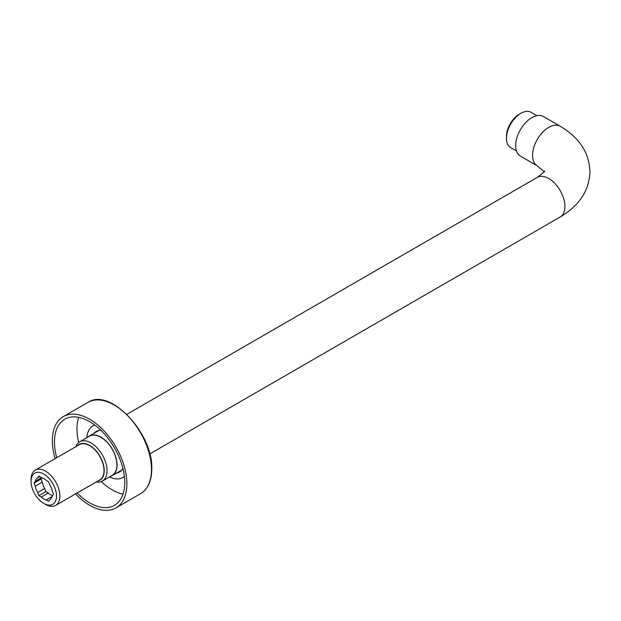 <?xml version="1.0" encoding="UTF-8"?>
<svg xmlns="http://www.w3.org/2000/svg" width="621" height="621" viewBox="0 0 621 621"><rect width="100%" height="100%" fill="white"/><g stroke="black" fill="none" stroke-linecap="round" stroke-linejoin="round"><path stroke-width="0.93" d="M88.027 436.998A22.868 13.204 60 0 1 89.432 435.958A22.868 13.204 60 0 1 107.053 442.082A22.868 13.204 60 0 1 117.035 465.098A22.868 13.204 60 0 1 112.3 475.57A22.868 13.204 60 0 1 110.693 476.268M515.686 145.64A22.868 13.204 -60 0 1 525.669 122.624A22.868 13.204 -60 0 1 543.297 116.492L560.165 126.234A22.868 13.204 -60 0 0 542.544 132.366A22.868 13.204 -60 0 0 532.562 155.382A22.868 13.204 -60 0 0 537.297 165.846L520.421 156.104A22.868 13.204 -60 0 1 515.686 145.64M516.486 150.957L510.703 147.619A20.384 11.768 -60 0 1 506.48 138.289L506.48 136.341A17.993 10.394 -60 0 1 519.203 114.303L520.887 113.325A20.384 11.768 -60 0 1 531.079 112.316L536.87 115.653M506.48 138.289A20.384 11.768 -60 0 1 520.887 113.325M41.972 477.751L41.064 479.039L42.267 482.144A12.428 7.173 -120 0 0 44.728 488.486L45.938 491.591L48.345 492.989A12.428 7.173 -120 0 0 52.614 495.636M41.312 497.048A12.428 7.173 -120 0 0 46.233 499.889L48.648 501.279L49.851 499.563A12.428 7.173 -120 0 0 49.991 499.486A12.428 7.173 -120 0 0 52.311 496.063L53.515 494.347L52.311 491.242A12.428 7.173 60 0 0 49.851 484.9L48.648 481.795L46.233 480.406A12.428 7.173 60 0 0 41.312 477.565L38.906 476.167L37.702 477.883A12.428 7.173 60 0 0 37.563 477.96A12.428 7.173 60 0 0 35.242 481.384L34.031 483.099L35.242 486.204A12.428 7.173 -120 0 0 37.702 492.546L38.906 495.651L41.312 497.048L48.345 492.989M38.906 495.651L45.938 491.591M46.233 499.889L52.211 496.435M31.05 481.376A17.993 10.394 -120 0 0 43.773 503.421A17.993 10.394 -120 0 0 56.503 496.07A17.993 10.394 -120 0 0 43.773 474.033A17.993 10.394 -120 0 0 31.05 481.376L31.05 479.428A20.384 11.768 -120 0 1 35.273 470.097L79.426 444.605A20.384 11.768 60 0 1 95.129 450.062A20.384 11.768 60 0 1 104.033 470.578A20.384 11.768 -120 0 1 99.81 479.909L55.657 505.401A20.384 11.768 -120 0 0 59.88 496.07A20.384 11.768 -120 0 0 50.976 475.554A20.384 11.768 -120 0 0 35.273 470.097M43.773 503.421L45.465 504.392A20.384 11.768 -120 0 0 55.657 505.401M98.056 480.918A20.679 11.939 -120 0 0 104.243 470.702A20.679 11.939 -120 0 0 94.043 448.719A20.679 11.939 -120 0 0 77.679 445.614M96.255 481.966A22.674 13.088 -120 0 0 102.356 481.081A22.674 13.088 -120 0 0 107.053 470.702A22.674 13.088 -120 0 0 97.155 447.888A22.674 13.088 -120 0 0 79.69 441.81A22.674 13.088 -120 0 0 75.871 446.654M102.356 481.081L112.199 475.399A22.674 13.088 -120 0 0 116.895 465.02A22.674 13.088 60 0 0 106.998 442.206A22.674 13.088 60 0 0 89.533 436.128L79.69 441.81M37.702 492.546L44.728 488.486M35.242 486.204L42.267 482.144M35.242 481.384L41.692 477.658M37.702 477.883L39.791 476.68M34.031 483.099L41.064 479.039M119.046 471.673A23.365 13.491 -120 0 0 120.59 471.246M96.177 432.061A23.365 13.491 60 0 1 97.318 430.943M116.934 472.892A23.365 13.491 -120 0 0 119.581 471.937A23.365 13.491 -120 0 0 122.896 468.374M94.066 433.279A23.365 13.491 60 0 1 96.216 431.471A23.365 13.491 60 0 1 100.959 430.384M109.537 476.936A29.831 17.225 -120 0 0 122.811 477.533A29.831 17.225 -120 0 0 124.394 476.408M86.87 437.665A29.831 17.225 60 0 1 92.979 425.874A29.831 17.225 60 0 1 94.757 425.067M78.696 417.366A49.719 28.706 60 0 0 76.965 428.971A49.719 28.706 -120 0 0 78.681 442.509M101.254 481.601A49.719 28.706 -120 0 0 123.036 494.153M77.136 492.996A49.719 28.706 -120 0 0 114.474 505.315A49.719 28.706 -120 0 0 124.774 482.556A49.719 28.706 60 0 0 103.07 432.519A49.719 28.706 60 0 0 64.763 419.206A49.719 28.706 60 0 0 54.462 441.958A49.719 28.706 -120 0 0 56.752 457.693M75.514 493.936A52.7 30.429 -120 0 0 115.964 507.893A52.7 30.429 -120 0 0 126.878 483.775A52.7 30.429 60 0 0 103.878 430.741A52.7 30.429 60 0 0 63.264 416.621A52.7 30.429 60 0 0 52.35 440.747A52.7 30.429 -120 0 0 55.129 458.632M126.87 414.339L537.297 177.381A22.868 13.204 60 0 1 554.926 183.513A22.868 13.204 60 0 1 564.908 206.529A22.868 13.204 60 0 1 560.165 216.993L149.739 453.951M140.571 493.687A52.7 30.429 -120 0 0 151.485 469.561A52.7 30.429 -120 0 0 128.485 416.528A52.7 30.429 -120 0 0 87.879 402.408C109.964 387.178 153.379 433.411 151.78 469.158C151.664 480.957 147.93 489.131 140.571 493.687L115.964 507.893M89.432 435.958L98.863 430.516M112.3 475.57L121.732 470.128M544.058 171.613L537.297 165.846M560.165 126.234C579.362 137.614 589.29 152.735 589.95 171.613C589.29 190.492 579.362 205.621 560.165 216.993M544.26 171.217C545.851 170.511 543.53 172.568 537.297 177.381M122.811 477.533L124.417 476.61M92.979 425.874L94.586 424.943M63.264 416.621L87.879 402.408"/></g></svg>
